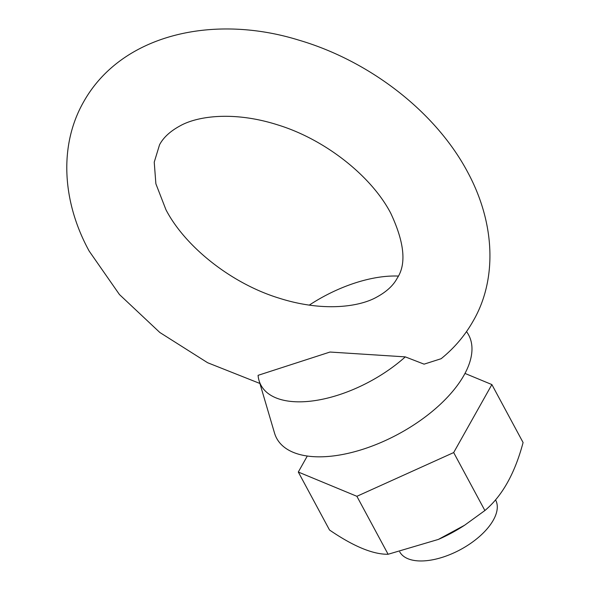 <?xml version="1.0" encoding="UTF-8"?>
<svg xmlns="http://www.w3.org/2000/svg" width="590" height="590" viewBox="0 0 590 590"><rect width="100%" height="100%" fill="white"/><g stroke="black" fill="none" stroke-linecap="round" stroke-linejoin="round"><path stroke-width="0.89" d="M298.304 472.037L329.515 530.004C353.476 546.392 372.998 554.475 388.102 554.268L356.884 496.301L298.304 472.037L307.302 456.026M388.102 554.268L438.341 539.43L464.625 525.218L484.884 510.534C502.134 496.109 514.871 473.446 523.087 442.537L491.876 384.569L453.673 452.567L356.884 496.301M464.979 373.426L491.876 384.569M484.884 510.534L453.673 452.567M438.341 539.43L439.13 539.083A87.209 43.195 -28.3 0 0 463.334 526.051L464.625 525.218M405.3 356.876L330.009 352.038L258.073 375.336A97.675 48.38 -28.3 0 0 259.047 380.557A97.675 48.38 -28.3 0 0 312.088 400.994A97.675 48.38 -28.3 0 0 405.3 356.876L424.085 364.155L441.106 358.727C454.271 348.107 464.964 335.526 473.187 320.975C496.721 280.611 495.983 224.443 467.553 171.933C435.472 111.628 369.48 60.792 298.643 40.083C213.477 13.703 121.363 34.227 83.529 102.041C58.498 146.025 62.496 202.466 89.171 251.082L119.46 294.55L159.816 332.472L207.628 362.732L259.902 383.471M399.732 551.893A54.509 27 -28.3 0 0 428.156 560.5A54.509 27 -28.3 0 0 480.164 535.897A54.509 27 -28.3 0 0 495.615 500.018L495.534 499.87M398.294 276.076A97.675 48.38 -28.3 0 0 381.841 276.843A97.675 48.38 -28.3 0 0 309.226 305.155M259.047 380.557L274.527 433.09A109.01 53.992 -28.3 0 0 333.719 455.893A109.01 53.992 -28.3 0 0 440.413 404.224A109.01 53.992 -28.3 0 0 466.506 331.61M390.764 213.278C404.475 242.542 406.606 264.202 397.159 278.251C393.36 285.435 386.62 291.674 376.944 296.984C359.111 307.213 322.243 311.985 278.871 298.09C230.933 283.37 184.921 246.355 165.952 209.738L155.878 183.785L154.233 162.162L159.558 144.764C163.356 137.581 170.097 131.341 179.78 126.031C197.606 115.802 234.481 111.031 277.853 124.925C325.783 139.646 371.796 176.668 390.764 213.278"/></g></svg>

